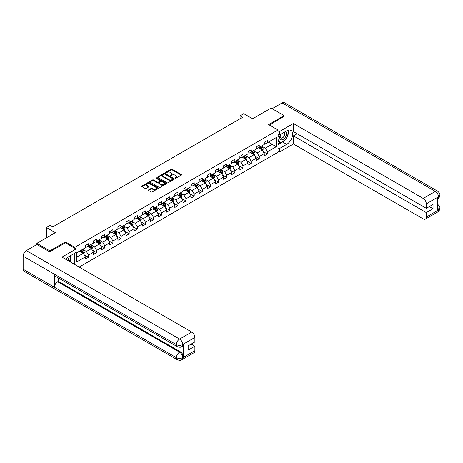 <?xml version="1.0" encoding="UTF-8"?>
<svg xmlns="http://www.w3.org/2000/svg" width="463" height="463" viewBox="0 0 463 463"><rect width="100%" height="100%" fill="white"/><g stroke="black" fill="none" stroke-linecap="round" stroke-linejoin="round"><path stroke-width="0.69" d="M175.147 178.313A0.509 0.295 0 0 0 175.865 178.313L181.299 175.17A0.723 0.417 0 0 0 181.513 174.875A0.723 0.417 0 0 0 181.299 174.58L172.091 169.267A0.723 0.417 0 0 0 171.067 169.267L165.632 172.404A0.509 0.295 0 0 0 166.35 172.815L167.056 172.41A2.315 1.337 0 0 1 170.326 172.41L171.096 172.855A2.315 1.337 0 0 1 171.773 173.799A2.315 1.337 0 0 1 171.096 174.742L170.39 175.153A0.509 0.295 0 0 0 171.107 175.564L171.814 175.159A2.315 1.337 0 0 1 175.083 175.159L175.853 175.599A2.315 1.337 0 0 1 176.53 176.548A2.315 1.337 0 0 1 175.853 177.491L175.147 177.896A0.509 0.295 0 0 0 175.147 178.313L175.147 177.896M148.611 189.882A0.723 0.417 0 0 0 148.397 190.177A0.723 0.417 0 0 0 148.611 190.472L151.193 191.966A0.723 0.417 0 0 0 152.217 191.966L158.253 188.482A0.723 0.417 0 0 0 158.468 188.186A0.723 0.417 0 0 0 158.253 187.891L149.045 182.572A0.723 0.417 0 0 0 148.021 182.572L141.985 186.057A0.723 0.417 0 0 0 141.771 186.352A0.723 0.417 0 0 0 141.985 186.647L145.104 188.447A0.723 0.417 0 0 0 146.129 188.447L148.71 186.959A0.723 0.417 0 0 0 148.924 186.664A0.723 0.417 0 0 0 148.71 186.369L147.165 185.472A1.933 1.117 0 0 1 146.597 184.685A1.933 1.117 0 0 1 147.795 183.649A1.933 1.117 0 0 1 149.902 183.892L155.967 187.393A1.933 1.117 0 0 1 156.529 188.186A1.933 1.117 0 0 1 155.336 189.217A1.933 1.117 0 0 1 153.23 188.973L152.217 188.389A0.723 0.417 0 0 0 151.193 188.389L148.611 189.882L148.611 190.472L151.193 188.991L151.193 188.389M284.12 116.526L284.12 115.623L271.092 108.099L252.59 118.783L243.729 113.666L240.077 115.773L242.681 117.278L52.753 226.928L50.149 225.423L46.503 227.53L46.503 237.762M65.422 242.849L65.422 241.889L49.888 250.853L36.861 243.33L55.363 232.646L46.503 227.53M65.422 241.889L74.803 247.3L277.968 130.005L277.968 152.275L79.179 267.041M284.12 115.623L268.586 124.588L277.968 130.005M167.102 182.781A0.723 0.417 0 0 0 168.127 182.781L174.163 179.291A0.723 0.417 0 0 0 174.377 178.996A0.723 0.417 0 0 0 174.163 178.701L164.955 173.388A0.723 0.417 0 0 0 163.931 173.388L157.895 176.872A0.723 0.417 0 0 0 157.686 177.167A0.723 0.417 0 0 0 157.895 177.462L167.102 182.781M156.332 178.423A0.509 0.295 0 0 1 156.847 178.492L156.847 177.89L166.211 183.296A0.723 0.417 0 0 1 166.42 183.591A0.723 0.417 0 0 1 166.211 183.886L160.175 187.37A0.723 0.417 0 0 1 159.15 187.37L149.943 182.057L149.943 181.461A0.723 0.417 0 0 0 149.728 181.762A0.723 0.417 0 0 0 149.943 182.057M149.943 181.461L152.524 179.974A0.723 0.417 0 0 1 153.548 179.974L157.281 182.127A0.723 0.417 0 0 0 158.305 182.127L160.019 181.137A0.723 0.417 0 0 0 160.233 180.842A0.723 0.417 0 0 0 160.019 180.547L156.129 178.301A0.509 0.295 0 0 1 156.847 177.89M36.861 244.533L36.861 243.33M49.888 250.853L49.888 251.756M74.803 264.518L74.803 253.168M74.803 248.266L74.803 247.3M84.156 254.783L88.508 257.295L88.508 255.096L93.514 252.208L93.514 254.407L96.64 252.601L96.64 250.402L101.646 247.514L101.646 249.707L104.771 247.908L104.771 245.708L109.777 242.82L109.777 245.014L112.903 243.208L112.903 241.015L117.909 238.127L117.909 240.32L121.034 238.514L121.034 236.321L126.034 233.433L126.034 235.626L129.165 233.821L129.165 231.627L134.166 228.734L134.166 230.933L137.297 229.127L137.297 226.934L142.297 224.04L142.297 226.239L145.428 224.433L145.428 222.234L150.429 219.346L150.429 221.546L153.554 219.74L153.554 217.541L158.56 214.653L158.56 216.852L161.685 215.046L161.685 212.847L166.692 209.959L166.692 212.158L169.817 210.352L169.817 208.153L174.823 205.265L174.823 207.459L177.948 205.659L177.948 203.46L182.954 200.572L182.954 202.765L186.08 200.959L186.08 198.766L191.086 195.878L191.086 198.071L194.211 196.266L194.211 194.072L199.217 191.184L199.217 193.378L202.343 191.572L202.343 189.379L207.343 186.485L207.343 188.684L210.474 186.878L210.474 184.679L215.474 181.791L215.474 183.99L218.605 182.185L218.605 179.985L223.606 177.097L223.606 179.297L226.737 177.491L226.737 175.292L231.737 172.404L231.737 174.603L234.868 172.797L234.868 170.598L239.869 167.71L239.869 169.909L242.994 168.104L242.994 165.904L248 163.017L248 165.21L251.125 163.404L251.125 161.211L256.132 158.323L256.132 160.516L259.257 158.711L259.257 156.517L264.263 153.629L264.263 155.823L267.388 154.017L267.388 151.823L276.249 146.707L276.249 137.557L272.082 139.965L272.082 144.3L276.249 146.707M88.508 257.295L85.383 259.101L85.383 256.901L76.522 262.017L76.522 252.867L85.383 247.757L85.383 245.558L88.508 243.752L88.508 245.951L93.514 243.058L93.514 240.864L96.64 239.058L96.64 241.252L101.646 238.364L101.646 236.171L104.771 234.365L104.771 236.558L109.777 233.67L109.777 231.477L112.903 229.671L112.903 231.865L117.909 228.977L117.909 226.777L121.034 224.977L121.034 227.171L126.034 224.283L126.034 222.084L129.165 220.278L129.165 222.477L134.166 219.589L134.166 217.39L137.297 215.584L137.297 217.784L142.297 214.896L142.297 212.696L145.428 210.891L145.428 213.09L150.429 210.202L150.429 208.003L153.554 206.197L153.554 208.396L158.56 205.503L158.56 203.309L161.685 201.503L161.685 203.703L166.692 200.809L166.692 198.615L169.817 196.81L169.817 199.003L174.823 196.115L174.823 193.922L177.948 192.116L177.948 194.31L182.954 191.422L182.954 189.228L186.08 187.422L186.08 189.616L191.086 186.728L191.086 184.529L194.211 182.723L194.211 184.922L199.217 182.034L199.217 179.835L202.343 178.029L202.343 180.229L207.343 177.341L207.343 175.141L210.474 173.336L210.474 175.535L215.474 172.647L215.474 170.448L218.605 168.642L218.605 170.841L223.606 167.953L223.606 165.754L226.737 163.948L226.737 166.148L231.737 163.254L231.737 161.06L234.868 159.255L234.868 161.448L239.869 158.56L239.869 156.367L242.994 154.561L242.994 156.754L248 153.866L248 151.673L251.125 149.867L251.125 152.061L256.132 149.173L256.132 146.979L259.257 145.174L259.257 147.367L264.263 144.479L264.263 142.28L267.388 140.474L267.388 142.673L276.249 137.557M87.675 246.432L91.431 248.596L86.425 251.484L82.674 249.32M85.383 246.553L86.425 247.155L88.508 245.951M86.425 251.484L88.508 255.096M91.431 248.596L93.514 252.208M95.806 241.738L99.557 243.903L94.556 246.791L90.806 244.626M93.514 241.854L94.556 242.456L96.64 241.252M94.556 246.791L96.64 250.402M99.557 243.903L101.646 247.514M103.938 237.044L107.688 239.209L102.688 242.097L98.932 239.932M101.646 237.16L102.688 237.762L104.771 236.558M102.688 242.097L104.771 245.708M107.688 239.209L109.777 242.82M112.069 232.345L115.819 234.515L110.819 237.403L107.063 235.239M109.777 232.467L110.819 233.068L112.903 231.865M110.819 237.403L112.903 241.015M115.819 234.515L117.909 238.127M120.201 227.651L123.951 229.822L118.95 232.71L115.194 230.539M117.909 227.773L118.95 228.375L121.034 227.171M118.95 232.71L121.034 236.321M123.951 229.822L126.034 233.433M128.332 222.958L132.082 225.128L127.082 228.016L123.326 225.846M126.034 223.079L127.082 223.681L129.165 222.477M127.082 228.016L129.165 231.627M132.082 225.128L134.166 228.734M136.463 218.264L140.214 220.429L135.208 223.322L131.457 221.152M134.166 218.386L135.208 218.987L137.297 217.784M135.208 223.322L137.297 226.934M140.214 220.429L142.297 224.04M144.589 213.57L148.345 215.735L143.339 218.623L139.589 216.458M142.297 213.692L143.339 214.294L145.428 213.09M143.339 218.623L145.428 222.234M148.345 215.735L150.429 219.346M152.721 208.877L156.477 211.041L151.47 213.929L147.72 211.765M150.429 208.998L151.47 209.6L153.554 208.396M151.47 213.929L153.554 217.541M156.477 211.041L158.56 214.653M160.852 204.183L164.608 206.348L159.602 209.235L155.852 207.071M158.56 204.305L159.602 204.901L161.685 203.703M159.602 209.235L161.685 212.847M164.608 206.348L166.692 209.959M168.983 199.489L172.74 201.654L167.733 204.542L163.983 202.377M166.692 199.605L167.733 200.207L169.817 199.003M167.733 204.542L169.817 208.153M172.74 201.654L174.823 205.265M177.115 194.79L180.871 196.96L175.865 199.848L172.114 197.684M174.823 194.911L175.865 195.513L177.948 194.31M175.865 199.848L177.948 203.46M180.871 196.96L182.954 200.572M185.246 190.096L188.997 192.267L183.996 195.154L180.24 192.99M182.954 190.218L183.996 190.82L186.08 189.616M183.996 195.154L186.08 198.766M188.997 192.267L191.086 195.878M193.378 185.403L197.128 187.573L192.128 190.461L188.372 188.291M191.086 185.524L192.128 186.126L194.211 184.922M192.128 190.461L194.211 194.072M197.128 187.573L199.217 191.184M201.509 180.709L205.259 182.879L200.259 185.767L196.503 183.597M199.217 180.83L200.259 181.432L202.343 180.229M200.259 185.767L202.343 189.379M205.259 182.879L207.343 186.485M209.641 176.015L213.391 178.18L208.391 181.074L204.634 178.903M207.343 176.137L208.391 176.739L210.474 175.535M208.391 181.074L210.474 184.679M213.391 178.18L215.474 181.791M217.772 171.322L221.522 173.486L216.516 176.374L212.766 174.21M215.474 171.443L216.516 172.045L218.605 170.841M216.516 176.374L218.605 179.985M221.522 173.486L223.606 177.097M225.903 166.628L229.654 168.792L224.648 171.68L220.897 169.516M223.606 166.749L224.648 167.351L226.737 166.148M224.648 171.68L226.737 175.292M229.654 168.792L231.737 172.404M234.029 161.934L237.785 164.099L232.779 166.987L229.029 164.822M231.737 162.05L232.779 162.652L234.868 161.448M232.779 166.987L234.868 170.598M237.785 164.099L239.869 167.71M242.161 157.241L245.917 159.405L240.91 162.293L237.16 160.129M239.869 157.356L240.91 157.958L242.994 156.754M240.91 162.293L242.994 165.904M245.917 159.405L248 163.017M250.292 152.541L254.048 154.711L249.042 157.599L245.292 155.435M248 152.663L249.042 153.265L251.125 152.061M249.042 157.599L251.125 161.211M254.048 154.711L256.132 158.323M258.423 147.847L262.18 150.018L257.173 152.906L253.423 150.735M256.132 147.969L257.173 148.571L259.257 147.367M257.173 152.906L259.257 156.517M262.18 150.018L264.263 153.629M268.326 142.129L272.082 144.3L265.305 148.212L261.549 146.042M264.263 143.275L265.305 143.877L267.388 142.673M265.305 148.212L267.388 151.823M240.077 115.773L240.077 118.783M76.522 257.202L83.299 253.29L79.543 251.125M83.299 253.29L85.383 256.901M263.036 151.505L267.388 154.017M254.905 156.199L259.257 158.711M246.773 160.892L251.125 163.404M238.642 165.586L242.994 168.104M230.516 170.286L234.868 172.797M222.385 174.979L226.737 177.491M214.253 179.673L218.605 182.185M206.122 184.367L210.474 186.878M197.99 189.06L202.343 191.572M189.859 193.754L194.211 196.266M181.727 198.448L186.08 200.959M173.596 203.141L177.948 205.659M165.465 207.835L169.817 210.352M157.333 212.534L161.685 215.046M149.208 217.228L153.554 219.74M141.076 221.922L145.428 224.433M132.945 226.615L137.297 229.127M124.813 231.309L129.165 233.821M116.682 236.003L121.034 238.514M108.55 240.696L112.903 243.208M100.419 245.39L104.771 247.908M92.287 250.084L96.64 252.601M175.35 178.382L175.853 178.093A2.315 1.337 0 0 0 176.53 177.15L176.53 176.548M171.773 173.799L171.773 174.401A2.315 1.337 0 0 1 171.096 175.344L170.592 175.633M181.293 175.176L172.091 169.869A0.723 0.417 0 0 0 171.067 169.869L165.835 172.89M174.157 179.297L164.955 173.99A0.723 0.417 0 0 0 163.931 173.99L157.906 177.468M172.884 179.204A0.509 0.295 0 0 0 172.884 178.793L164.805 174.123A0.509 0.295 0 0 0 164.087 174.123L163.346 174.551A2.315 1.337 0 0 0 162.663 175.5A2.315 1.337 0 0 0 163.346 176.444L168.868 179.632A2.315 1.337 0 0 0 172.143 179.632L172.884 179.204L172.884 179.806A0.509 0.295 0 0 0 173.035 179.598L173.035 178.996M162.663 175.5L162.663 176.102A2.315 1.337 0 0 0 163.346 177.045L163.346 176.444M172.884 179.806L172.143 180.234A2.315 1.337 0 0 1 168.868 180.234L163.346 177.045M149.948 182.063L152.524 180.576L152.524 179.974M160.233 180.842L160.233 181.444A0.723 0.417 0 0 1 160.019 181.739L158.305 182.729A0.723 0.417 0 0 1 157.281 182.729L153.548 180.576A0.723 0.417 0 0 0 152.524 180.576M156.847 178.492L166.2 183.892M161.159 184.367A1.933 1.117 0 0 0 163.265 184.61A1.933 1.117 0 0 0 164.463 183.574A1.933 1.117 0 0 0 163.896 182.787L161.761 181.554A0.723 0.417 0 0 0 160.736 181.554L159.023 182.544A0.723 0.417 0 0 0 158.809 182.839A0.723 0.417 0 0 0 159.023 183.134L161.159 184.367L161.159 184.969A1.933 1.117 0 0 0 163.265 185.212A1.933 1.117 0 0 0 164.463 184.176L164.463 183.574M158.809 182.839L158.809 183.441A0.723 0.417 0 0 0 159.023 183.736L159.023 183.134M161.159 184.969L159.023 183.736M156.529 188.186L156.529 188.788A1.933 1.117 0 0 1 155.336 189.818A1.933 1.117 0 0 1 153.23 189.575L152.217 188.991A0.723 0.417 0 0 0 151.193 188.991M146.597 184.685L146.597 185.287A1.933 1.117 0 0 0 147.165 186.074L147.165 185.472M148.71 186.369L148.71 186.959L147.165 186.074M158.242 188.487L149.045 183.174A0.723 0.417 0 0 0 148.021 183.174L141.996 186.653L141.985 186.057M262.59 150.73L263.21 149.167A1.956 1.129 -120 0 0 262.585 147.506L261.508 146.071M259.633 148.548L258.904 147.575M259.893 147.002L260.97 148.438A1.956 1.129 60 0 1 261.531 149.613L262.156 149.248A1.956 1.129 -120 0 0 261.595 148.073L260.519 146.638M260.032 146.921L261.225 148.513A0.995 0.573 60 0 1 261.404 148.82L262.156 149.248M280.613 134.345A4.792 2.766 120 0 0 281.435 139.878A4.792 2.766 120 0 0 285.764 136.452A4.792 2.766 120 0 0 285.648 131.44M280.885 134.189A3.282 1.893 120 0 0 280.873 137.997A3.282 1.893 120 0 0 281.354 138.142A3.282 1.893 120 0 0 284.351 135.723A3.282 1.893 120 0 0 284.155 132.314A3.282 1.893 120 0 0 284.143 132.308M287.477 130.439L288.756 132.262L285.943 139.513L280.318 142.766L277.968 141.186M280.318 142.766L277.968 139.427M277.968 137.557L278.998 134.901M68.281 260.75A4.792 2.766 120 0 0 67.65 257.399M66.753 259.87A3.282 1.893 120 0 0 66.417 258.522M69.375 256.305L70.683 258.169L69.427 261.41M284.907 140.115A8.293 4.786 120 0 1 282.609 141.979L286.724 144.358A8.293 4.786 120 0 0 292.141 137.054A8.293 4.786 120 0 0 290.874 130.404A8.293 4.786 120 0 0 286.724 130.815L279.322 135.092L279.322 131.631L293.397 123.505L423.176 198.436L435.347 191.41L282.112 102.936L272.134 108.701M286.724 144.358L279.322 148.635L279.322 152.09L293.397 143.97L293.397 135.873L426.307 212.61L426.307 217.089L438.554 209.959L437.772 210.318L437.772 197.383L438.478 196.821L426.307 203.853A4.422 2.552 -120 0 0 423.176 198.436M297.096 133.738L293.397 135.873M429.328 206.591L433.032 208.726L433.032 204.455L426.307 208.333L293.397 131.602L293.397 123.505M277.968 134.311L279.322 135.092M277.968 130.85L279.322 131.631M277.968 151.308L279.322 152.09M277.968 147.847L279.322 148.635M293.397 143.97L423.176 218.895A4.422 2.552 -120 0 0 425.393 219.115A4.422 2.552 -120 0 0 426.307 217.089M282.112 102.936A4.532 2.616 -60 0 1 284.38 102.711L437.616 191.184A4.532 2.616 -60 0 0 435.347 191.41A4.422 2.552 60 0 1 438.478 196.821M426.307 208.333L426.307 203.853M433.032 208.726L426.307 212.61M284.12 116.34L269.368 125.039M286.551 137.945A8.293 4.786 120 0 0 288.339 133.344M288.472 131.857A8.293 4.786 120 0 0 288.264 130.167M282.609 141.979L277.968 144.659M277.968 143.698L279.953 142.552M277.968 141.892L278.39 141.649M437.772 207.227L438.478 209.913M437.616 204.276C439.393 205.873 440.139 207.152 439.85 208.107L438.559 209.953M437.616 191.184C439.393 192.77 440.139 194.061 439.85 195.05L438.554 196.868M76.054 248.99L61.978 257.115L191.763 332.04A4.422 2.552 60 0 1 194.888 337.458L182.717 344.484L181.803 346.66C181.062 347.412 179.569 347.412 177.323 346.665L55.363 276.249A4.532 2.616 -60 0 1 54.42 274.206L23.15 256.149A4.532 2.616 -60 0 1 26.356 250.599L36.965 244.476L49.732 251.849L65.37 242.82L76.054 248.99L76.054 252.451L68.651 256.722A8.293 4.786 120 0 0 65.746 259.286M70.191 261.85L71.933 262.862M70.37 261.745L70.37 258.967M70.37 257.723L70.37 255.726M194.888 337.458L194.888 341.943L188.163 345.826L188.163 350.097L194.888 346.214L194.888 350.699A4.422 2.552 60 0 1 193.974 352.725L181.803 359.751A4.422 2.552 -120 0 0 182.717 357.725L194.888 350.699M181.803 359.751C181.097 360.498 179.603 360.503 177.323 359.757L24.088 271.283A4.532 2.616 -60 0 1 23.15 269.211L54.42 287.263A4.532 2.616 -60 0 1 57.626 281.741L179.592 352.158L180.292 351.753A4.422 2.552 60 0 1 183.423 357.17L183.423 344.229A4.422 2.552 60 0 1 182.509 346.255L181.803 346.66M23.15 256.149L23.15 269.211M177.323 346.665A4.532 2.616 -60 0 1 176.386 344.622L54.42 274.206L54.42 287.263L176.386 357.679C178.463 358.686 180.553 358.686 182.642 357.679L182.717 357.725M194.888 346.214L191.19 344.078M58.332 277.962L58.332 281.336L180.292 351.753M58.332 281.336L57.626 281.741M26.356 250.599L179.592 339.066A4.532 2.616 -60 0 0 176.386 344.622C178.475 345.624 180.558 345.612 182.636 344.594M254.459 155.423L255.078 153.861A1.956 1.129 -120 0 0 254.453 152.2L253.377 150.764M251.502 153.241L250.772 152.269M251.762 151.696L252.839 153.131A1.956 1.129 60 0 1 253.4 154.306L254.025 153.947A1.956 1.129 -120 0 0 253.464 152.773L252.387 151.332M251.901 151.615L253.093 153.212A0.995 0.573 60 0 1 253.273 153.513L254.025 153.947M246.328 160.117L246.947 158.554A1.956 1.129 -120 0 0 246.322 156.893L245.245 155.458M243.37 157.935L242.641 156.963M243.631 156.39L244.707 157.825A1.956 1.129 60 0 1 245.268 159L245.894 158.641A1.956 1.129 -120 0 0 245.332 157.466L244.256 156.031M243.769 156.309L244.962 157.906A0.995 0.573 60 0 1 245.141 158.207L245.894 158.641M238.196 164.811L238.815 163.248A1.956 1.129 -120 0 0 238.19 161.587L237.12 160.152M235.245 162.629L234.509 161.656M235.499 161.083L236.576 162.519A1.956 1.129 60 0 1 237.137 163.694L237.762 163.335A1.956 1.129 -120 0 0 237.201 162.16L236.124 160.725M235.638 161.002L236.83 162.6A0.995 0.573 60 0 1 237.01 162.901L237.762 163.335M230.065 169.504L230.684 167.947A1.956 1.129 -120 0 0 230.065 166.281L228.988 164.845M227.113 167.328L226.378 166.35M227.368 165.777L228.444 167.212A1.956 1.129 60 0 1 229.006 168.387L229.631 168.028A1.956 1.129 -120 0 0 229.069 166.854L227.999 165.418M227.507 165.702L228.699 167.293A0.995 0.573 60 0 1 228.878 167.594L229.631 168.028M221.933 174.204L222.553 172.641A1.956 1.129 -120 0 0 221.933 170.974L220.857 169.539M218.982 172.022L218.247 171.044M219.242 170.471L220.313 171.906A1.956 1.129 60 0 1 220.874 173.081L221.499 172.722A1.956 1.129 -120 0 0 220.944 171.547L219.867 170.112M219.375 170.396L220.567 171.987A0.995 0.573 60 0 1 220.753 172.288L221.499 172.722M213.802 178.897L214.421 177.335A1.956 1.129 -120 0 0 213.802 175.668L212.725 174.233M210.85 176.716L210.121 175.737M211.111 175.164L212.187 176.606A1.956 1.129 60 0 1 212.743 177.78L213.368 177.416A1.956 1.129 -120 0 0 212.812 176.241L211.736 174.806M211.244 175.089L212.436 176.681A0.995 0.573 60 0 1 212.621 176.982L213.368 177.416M205.67 183.591L206.295 182.028A1.956 1.129 -120 0 0 205.67 180.362L204.594 178.926M202.719 181.409L201.99 180.431M202.979 179.864L204.056 181.299A1.956 1.129 60 0 1 204.611 182.474L205.236 182.109A1.956 1.129 -120 0 0 204.681 180.935L203.604 179.499M203.112 179.783L204.305 181.374A0.995 0.573 60 0 1 204.49 181.675L205.236 182.109M197.539 188.285L198.164 186.722A1.956 1.129 -120 0 0 197.539 185.061L196.462 183.62M194.587 186.103L193.858 185.125M194.848 184.558L195.924 185.993A1.956 1.129 60 0 1 196.48 187.168L197.105 186.803A1.956 1.129 -120 0 0 196.549 185.628L195.473 184.193M194.981 184.477L196.179 186.068A0.995 0.573 60 0 1 196.358 186.375L197.105 186.803M189.413 192.978L190.033 191.416A1.956 1.129 -120 0 0 189.408 189.755L188.331 188.319M186.456 190.797L185.727 189.824M186.716 189.251L187.793 190.687A1.956 1.129 60 0 1 188.348 191.861L188.979 191.497A1.956 1.129 -120 0 0 188.418 190.322L187.341 188.887M186.849 189.17L188.047 190.762A0.995 0.573 60 0 1 188.227 191.069L188.979 191.497M181.282 197.672L181.901 196.109A1.956 1.129 -120 0 0 181.276 194.448L180.2 193.013M178.324 195.49L177.595 194.518M178.585 193.945L179.661 195.38A1.956 1.129 60 0 1 180.223 196.555L180.848 196.196A1.956 1.129 -120 0 0 180.286 195.021L179.21 193.58M178.724 193.864L179.916 195.461A0.995 0.573 60 0 1 180.095 195.762L180.848 196.196M173.15 202.366L173.77 200.803A1.956 1.129 -120 0 0 173.145 199.142L172.068 197.707M170.193 200.184L169.464 199.212M170.453 198.639L171.53 200.074A1.956 1.129 60 0 1 172.091 201.249L172.716 200.89A1.956 1.129 -120 0 0 172.155 199.715L171.079 198.28M170.592 198.558L171.785 200.155A0.995 0.573 60 0 1 171.964 200.456L172.716 200.89M165.019 207.059L165.638 205.497A1.956 1.129 -120 0 0 165.013 203.836L163.937 202.4M162.062 204.877L161.332 203.905M162.322 203.332L163.398 204.768A1.956 1.129 60 0 1 163.96 205.942L164.585 205.584A1.956 1.129 -120 0 0 164.024 204.409L162.947 202.973M162.461 203.257L163.653 204.849A0.995 0.573 60 0 1 163.833 205.15L164.585 205.584M156.888 211.753L157.507 210.196A1.956 1.129 -120 0 0 156.882 208.529L155.811 207.094M153.93 209.577L153.201 208.599M154.191 208.026L155.267 209.461A1.956 1.129 60 0 1 155.828 210.636L156.453 210.277A1.956 1.129 -120 0 0 155.892 209.102L154.816 207.667M154.329 207.951L155.522 209.542A0.995 0.573 60 0 1 155.701 209.843L156.453 210.277M148.756 216.452L149.375 214.89A1.956 1.129 -120 0 0 148.75 213.223L147.68 211.788M145.804 214.271L145.069 213.293M146.059 212.72L147.136 214.155A1.956 1.129 60 0 1 147.697 215.33L148.322 214.971A1.956 1.129 -120 0 0 147.761 213.796L146.69 212.361M146.198 212.644L147.39 214.236A0.995 0.573 60 0 1 147.57 214.537L148.322 214.971M140.625 221.146L141.244 219.584A1.956 1.129 -120 0 0 140.625 217.917L139.548 216.481M137.673 218.964L136.938 217.986M137.933 217.413L139.004 218.854A1.956 1.129 60 0 1 139.566 220.029L140.191 219.665A1.956 1.129 -120 0 0 139.629 218.49L138.559 217.054M138.067 217.338L139.259 218.93A0.995 0.573 60 0 1 139.438 219.231L140.191 219.665M132.493 225.84L133.112 224.277A1.956 1.129 -120 0 0 132.493 222.61L131.417 221.175M129.542 223.658L128.812 222.68M129.802 222.113L130.879 223.548A1.956 1.129 60 0 1 131.434 224.723L132.059 224.358A1.956 1.129 -120 0 0 131.504 223.183L130.427 221.748M129.935 222.032L131.127 223.623A0.995 0.573 60 0 1 131.313 223.924L132.059 224.358M124.362 230.533L124.981 228.971A1.956 1.129 -120 0 0 124.362 227.31L123.285 225.869M121.41 228.352L120.681 227.374M121.671 226.806L122.747 228.242A1.956 1.129 60 0 1 123.303 229.416L123.928 229.052A1.956 1.129 -120 0 0 123.372 227.877L122.296 226.442M121.804 226.725L122.996 228.317A0.995 0.573 60 0 1 123.181 228.624L123.928 229.052M116.23 235.227L116.855 233.665A1.956 1.129 -120 0 0 116.23 232.004L115.154 230.568M113.279 233.045L112.55 232.073M113.539 231.5L114.616 232.935A1.956 1.129 60 0 1 115.171 234.11L115.796 233.751A1.956 1.129 -120 0 0 115.241 232.576L114.164 231.135M113.672 231.419L114.87 233.011A0.995 0.573 60 0 1 115.05 233.317L115.796 233.751M108.105 239.921L108.724 238.358A1.956 1.129 -120 0 0 108.099 236.697L107.022 235.262M105.147 237.739L104.418 236.767M105.408 236.194L106.484 237.629A1.956 1.129 60 0 1 107.04 238.804L107.665 238.445A1.956 1.129 -120 0 0 107.109 237.27L106.033 235.829M105.541 236.113L106.739 237.71A0.995 0.573 60 0 1 106.918 238.011L107.665 238.445M99.973 244.614L100.593 243.052A1.956 1.129 -120 0 0 99.967 241.391L98.891 239.956M97.016 242.433L96.287 241.46M97.276 240.887L98.353 242.323A1.956 1.129 60 0 1 98.908 243.497L99.539 243.139A1.956 1.129 -120 0 0 98.978 241.964L97.901 240.529M97.415 240.806L98.607 242.404A0.995 0.573 60 0 1 98.787 242.705L99.539 243.139M91.842 249.308L92.461 247.746A1.956 1.129 -120 0 0 91.836 246.084L90.76 244.649M88.884 247.126L88.155 246.154M89.145 245.581L90.221 247.016A1.956 1.129 60 0 1 90.783 248.191L91.408 247.832A1.956 1.129 -120 0 0 90.846 246.657L89.77 245.222M89.284 245.506L90.476 247.097A0.995 0.573 60 0 1 90.655 247.398L91.408 247.832M83.71 254.002L84.33 252.445A1.956 1.129 -120 0 0 83.705 250.778L82.628 249.343M80.753 251.826L80.024 250.848M81.013 250.275L82.09 251.71A1.956 1.129 60 0 1 82.651 252.885L83.276 252.526A1.956 1.129 -120 0 0 82.715 251.351L81.638 249.916M81.152 250.199L82.345 251.791A0.995 0.573 60 0 1 82.524 252.092L83.276 252.526M175.853 178.093L175.853 177.491M170.39 175.564L170.39 175.153M171.096 175.344L171.096 174.742M165.632 172.815L165.632 172.404M171.067 169.869L171.067 169.267M172.091 169.869L172.091 169.267M181.299 175.17L181.299 174.58M157.895 177.462L157.895 176.872M163.931 173.99L163.931 173.388M164.955 173.99L164.955 173.388M174.163 179.291L174.163 178.701M168.868 180.234L168.868 179.632M172.143 180.234L172.143 179.632M153.548 180.576L153.548 179.974M157.281 182.729L157.281 182.127M158.305 182.729L158.305 182.127M160.019 181.739L160.019 181.137M166.211 183.886L166.211 183.296M152.217 188.991L152.217 188.389M153.23 189.575L153.23 188.973M148.021 183.174L148.021 182.572M149.045 183.174L149.045 182.572M158.253 188.482L158.253 187.891M261.983 149.902L263.198 149.208M261.595 148.073L262.585 147.506M260.206 148.878L260.97 148.438M439.85 208.124C439.798 209.855 439.04 211.18 437.558 212.089A4.422 2.552 -120 0 0 438.478 210.063M437.772 198.853L438.478 196.972M183.423 357.17L182.642 357.679M182.717 344.634L183.423 344.229M182.717 344.484A4.422 2.552 60 0 0 179.592 339.066L191.763 332.04M177.323 359.757A4.532 2.616 -60 0 1 176.386 357.679A4.532 2.616 -60 0 1 179.592 352.158C181.473 353.419 182.515 355.225 182.717 357.575M253.851 154.601L255.067 153.901M253.464 152.773L254.453 152.2M252.075 153.571L252.839 153.131M245.72 159.295L246.935 158.595M245.332 157.466L246.322 156.893M243.943 158.265L244.707 157.825M237.594 163.989L238.804 163.289M237.201 162.16L238.19 161.587M235.812 162.959L236.576 162.519M229.463 168.682L230.672 167.982M229.069 166.854L230.065 166.281M227.68 167.658L228.444 167.212M221.331 173.376L222.541 172.676M220.944 171.547L221.933 170.974M219.549 172.352L220.313 171.906M213.2 178.07L214.41 177.37M212.812 176.241L213.802 175.668M211.423 177.045L212.187 176.606M205.068 182.763L206.278 182.063M204.681 180.935L205.67 180.362M203.292 181.739L204.056 181.299M196.937 187.457L198.147 186.763M196.549 185.628L197.539 185.061M195.16 186.433L195.924 185.993M188.806 192.157L190.021 191.456M188.418 190.322L189.408 189.755M187.029 191.126L187.793 190.687M180.674 196.85L181.89 196.15M180.286 195.021L181.276 194.448M178.897 195.82L179.661 195.38M172.543 201.544L173.758 200.844M172.155 199.715L173.145 199.142M170.766 200.514L171.53 200.074M164.411 206.238L165.627 205.537M164.024 204.409L165.013 203.836M162.635 205.207L163.398 204.768M156.286 210.931L157.495 210.231M155.892 209.102L156.882 208.529M154.503 209.907L155.267 209.461M148.154 215.625L149.364 214.925M147.761 213.796L148.75 213.223M146.372 214.601L147.136 214.155M140.023 220.319L141.232 219.618M139.629 218.49L140.625 217.917M138.24 219.294L139.004 218.854M131.891 225.012L133.101 224.312M131.504 223.183L132.493 222.61M130.115 223.988L130.879 223.548M123.76 229.706L124.969 229.011M123.372 227.877L124.362 227.31M121.983 228.681L122.747 228.242M115.628 234.405L116.838 233.705M115.241 232.576L116.23 232.004M113.852 233.375L114.616 232.935M107.497 239.099L108.707 238.399M107.109 237.27L108.099 236.697M105.72 238.069L106.484 237.629M99.366 243.793L100.581 243.092M98.978 241.964L99.967 241.391M97.589 242.762L98.353 242.323M91.234 248.486L92.45 247.786M90.846 246.657L91.836 246.084M89.457 247.456L90.221 247.016M83.103 253.18L84.318 252.48M82.715 251.351L83.705 250.778M81.326 252.156L82.09 251.71M425.393 219.115L437.558 212.089M439.85 195.068C439.792 196.781 439.028 198.095 437.558 198.997"/></g></svg>
